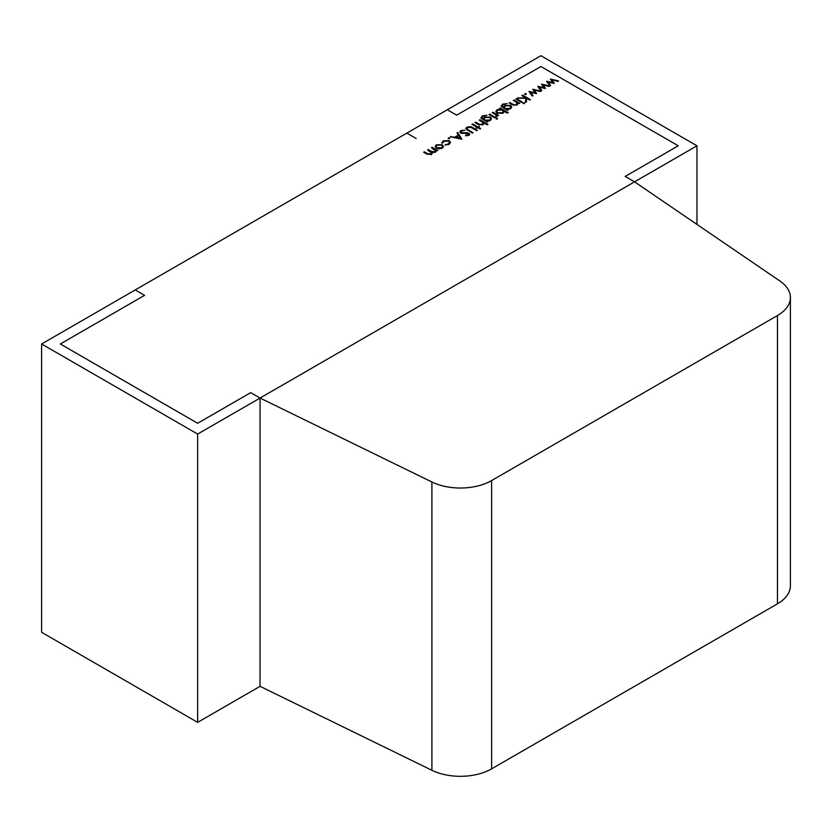 <?xml version="1.0" encoding="UTF-8"?>
<svg xmlns="http://www.w3.org/2000/svg" width="832" height="832" viewBox="0 0 832 832"><rect width="100%" height="100%" fill="white"/><g stroke="black" fill="none" stroke-linecap="round" stroke-linejoin="round"><path stroke-width="1.25" d="M777.473 603.814L777.473 315.526A44.138 25.48 0 0 0 790.4 297.513L790.4 585.79A44.138 25.48 180 0 1 777.473 603.814L491.618 768.851A44.138 25.48 180 0 1 431.902 770.286L260.052 686.327L197.642 722.363L41.6 632.278L41.6 343.99L135.221 289.942L144.581 295.339L135.221 289.942L540.925 55.713L696.966 145.798L696.966 224.422M431.902 770.286L431.902 481.998L260.052 398.05L260.052 686.327L260.052 398.05L250.692 392.642L197.642 423.27L60.32 343.99L144.581 295.339L60.32 343.99L197.642 423.27L250.692 392.642L260.052 398.05L197.642 434.075L197.642 722.363M777.473 315.526L491.618 480.563L491.618 768.851M696.966 145.798L634.546 181.834L779.958 281.05A44.138 25.48 0 0 1 790.4 297.513M260.052 398.05L634.546 181.834L625.186 176.426L634.546 181.834L260.052 398.05L260.052 686.327M431.902 481.998A44.138 25.48 0 0 0 491.618 480.563M197.642 434.075L41.6 343.99M625.186 176.426L678.236 145.798L540.925 66.518L456.664 115.17L447.304 109.762L456.664 115.17L540.925 66.518L678.236 145.798L625.186 176.426M416.218 138.518L406.858 133.11M443.539 146.63L442.302 148.169L439.202 148.886L436.394 148.158L435.157 146.422L436.405 144.768L442.291 144.758L443.539 146.526M448.313 137.894L449.613 137.894L449.613 138.642L448.313 138.642L448.313 137.894M449.613 137.894L449.613 138.642L449.613 137.894M460.678 133.078L459.836 131.893L460.793 130.572L464.87 130.187L461.594 131.03L461.386 132.683L467.418 132.735L469.799 134.202L468.946 135.335L465.546 135.772L465.702 135.127L468.218 134.826L468.374 133.598L460.678 133.078M460.876 133.182L460.876 131.966L461.386 133.37M468.218 135.637L468.374 133.598M479.367 126.662L478.369 127.234L480.667 128.565L479.97 128.97L477.672 127.639L476.663 128.222L475.966 127.816L476.965 127.234L471.962 124.353L472.67 123.947L477.672 126.838L479.367 126.662M481.208 118.352L482.258 115.866L486.97 115.222L483.028 116.23L481.863 117.624L483.07 118.862L484.546 117.083L490.339 117.052L491.546 118.737L490.329 120.453L486.97 121.118L487.968 121.69L487.271 122.096L480.886 117.551M483.361 119.839L483.33 118.726M496.226 119.059L496.226 118.31L497.474 118.29L497.422 119.007L496.174 119.038L496.226 118.31L496.174 119.038M497.474 118.976L497.474 118.29L497.422 119.007M504.14 111.738L502.944 113.162L497.016 113.173L495.81 111.498L497.068 109.741L500.531 109.075L499.47 108.472L500.178 108.066L508.175 112.684L507.478 113.09L504.161 111.478M518.045 103.906L518.045 103.137L517.005 105.04L511.992 104.603L509.08 102.929L509.777 102.523L513.833 104.77L516.433 104.572L516.859 102.575L513.375 100.443L514.072 100.038L519.782 103.334L518.097 103.553M517.244 104.894L516.859 102.575M523.037 103.584L523.037 102.835L524.274 102.804L524.233 103.532L522.974 103.563L523.037 102.835L522.974 103.563M524.274 103.501L524.274 102.804L524.233 103.532M524.826 93.714L526.126 93.714L526.126 94.463L524.826 94.463L524.826 93.714M526.126 93.714L526.126 94.463L526.126 93.714M541.59 84.157L549.786 86.008L549.037 86.434L543.234 85.051L545.47 88.494L539.438 87.246L541.819 90.605L541.081 91.031L537.763 86.362L543.837 87.589L541.59 84.157M550.399 79.071L558.584 80.922L557.835 81.359L552.032 79.966L554.278 83.408L548.236 82.16L550.618 85.519L549.89 85.946L546.572 81.276L552.635 82.514L550.399 79.071M532.792 89.232L540.987 91.083L540.228 91.52L534.435 90.137L536.557 93.642L530.629 92.331L533.021 95.69L532.282 96.106L528.965 91.447L535.028 92.674L532.792 89.232M521.882 95.534L522.579 95.129L530.379 99.632L529.682 100.038L526.708 98.322L526.427 101.92L525.429 102.492L525.762 98.259L517.327 98.166L525.647 97.708L521.882 95.534M515.778 99.06L516.474 98.654L522.174 101.941L521.477 102.346L515.778 99.06M501.405 106.694L502.466 104.198L507.177 103.563L503.235 104.572L502.07 105.955L503.266 107.193L504.754 105.425L510.546 105.394L511.753 107.068L510.536 108.784L507.177 109.45L508.175 110.032L507.478 110.438L501.093 105.882M503.568 108.181L503.537 107.068M492.274 112.632L492.97 112.226L498.67 115.513L497.13 115.43L495.872 117.021L496.018 114.93L492.274 112.632M497.13 116.345L497.13 115.43L496.683 116.782M496.111 116.979L496.018 114.93M488.966 114.535L489.674 114.13L495.373 117.416L494.676 117.822L488.966 114.535M483.891 123.604L483.891 122.803L482.903 124.738L477.88 124.301L474.968 122.616L475.665 122.21L479.731 124.467L482.321 124.259L482.747 122.273L479.263 120.13L479.97 119.735L487.968 124.353L487.271 124.758L483.943 123.209M483.132 124.592L482.747 122.273M470.87 126.651L477.37 130.239L476.663 130.645L470.922 127.369L467.626 127.546L467.262 129.282L473.065 132.725L472.368 133.13L465.806 128.45L466.783 127.109L470.87 126.651L470.87 127.348M466.898 129.938L466.898 128.544L467.262 130.166M457.766 132.548L461.864 139.194L450.362 136.822L454.771 137.166L458.318 135.117L456.997 132.995L457.766 132.548L457.766 134.233M441.875 143.125L443.227 140.826L449.259 140.691L450.486 142.386L449.072 144.269L445.12 145.007L448.417 143.832L449.519 142.386L448.625 141.138L443.914 141.242L442.842 143.01L441.792 142.678M432.099 153.826L432.099 152.474L431.382 154.482L426.743 154.024L423.654 152.246L424.351 151.84L427.45 153.618L430.81 154.003L431.527 152.994L427.554 149.989L428.251 149.583L431.153 151.258L434.71 151.746L435.417 150.738L431.454 147.742L432.151 147.337L437.861 150.623L436.166 150.457L435.292 152.225L432.099 152.474L432.286 153.182M436.166 150.457L436.176 151.382L436.166 150.457M552.032 81.588L552.032 79.966M548.236 83.626L548.236 82.16M552.635 83.148L552.635 82.514M543.234 86.674L543.234 85.051M539.438 88.712L539.438 87.246M543.837 88.223L543.837 87.589M534.435 91.749L534.435 90.137M530.629 93.787L530.629 92.331M535.028 93.309L535.028 92.674M522.579 95.94L522.579 95.129M525.762 100.568L526.5 100.994M525.73 102.326L525.762 98.259M518.263 98.176L518.263 97.625M525.647 98.259L525.647 97.708M516.474 99.466L516.474 98.654M514.072 100.849L514.072 100.038M509.777 103.334L509.777 102.523M513.833 105.425L513.833 104.77M516.433 105.31L516.433 104.572M507.177 110.261L507.177 109.45M502.466 105.134L502.466 104.198M504.754 106.35L504.754 105.425M510.546 106.423L510.546 105.394M505.357 108.399L509.777 108.41L510.754 107.078L509.818 105.778L505.419 105.851L504.39 107.151L505.357 109.21M509.777 109.138L509.777 108.41M500.178 108.878L500.178 108.066M497.068 110.739L497.068 109.741M502.33 110.126L497.775 110.146L496.798 111.478L497.713 112.767L502.268 112.746L503.266 111.374L502.33 110.126M502.268 113.485L502.268 112.746M497.713 113.506L497.713 112.767M492.97 113.027L492.97 112.226M489.674 114.941L489.674 114.13M486.97 121.93L486.97 121.118M482.258 116.802L482.258 115.866M484.546 118.009L484.546 117.083M490.339 118.082L490.339 117.052M485.15 120.068L489.57 120.078L490.547 118.747L489.611 117.447L485.212 117.51L484.182 118.82L485.15 120.879M489.57 120.796L489.57 120.078M479.97 120.536L479.97 119.735M475.665 123.022L475.665 122.21M479.731 125.122L479.731 124.467M482.321 125.008L482.321 124.259M478.369 128.045L478.369 127.234M476.965 128.045L476.965 127.234M472.67 124.758L472.67 123.947M477.672 127.639L477.672 126.838M478.67 127.067L478.67 126.256M466.783 129.854L466.783 127.109M460.793 133.141L460.793 130.572M462.436 133.546L462.436 132.964M467.418 133.328L467.418 132.735M469.04 135.273L469.04 133.172M465.702 135.782L465.702 135.127M451.121 136.989L451.121 136.386M454.771 137.758L454.771 137.166M458.318 136.042L458.318 135.117M455.946 137.415L460.304 138.341L458.734 135.803L455.946 138.008M460.304 138.934L460.304 138.341M445.349 145.028L445.349 144.456M448.417 144.581L448.417 143.832M443.227 141.773L443.227 140.826M449.259 141.658L449.259 140.691M436.405 145.756L436.405 144.768M442.291 145.756L442.291 144.758M437.091 147.753L441.605 147.763L442.53 146.474L441.584 145.153L437.112 145.174L436.145 146.463L437.091 148.491M441.605 148.502L441.605 147.763M432.151 148.148L432.151 147.337M424.351 152.651L424.351 151.84M430.81 154.742L430.81 154.003M428.251 150.394L428.251 149.583M434.71 152.485L434.71 151.746M512.46 104.863L512.46 104.073M503.266 108.004L503.266 107.193M483.07 119.673L483.07 118.862M478.348 124.561L478.348 123.76M472.659 128.326L472.659 127.525M468.395 130.832L468.395 130.021M465.078 133.463L465.078 132.87M427.45 154.398L427.45 153.618M431.153 152.225L431.153 151.258M502.07 105.955L502.07 107.266M504.39 107.151L504.39 108.649M510.754 107.078L510.754 108.638M503.266 111.374L503.266 112.954M496.798 111.478L496.798 113.038M496.465 115.721L496.465 116.875M481.863 117.624L481.863 118.934M484.182 118.82L484.182 120.318M490.547 118.747L490.547 120.307M468.759 134.129L468.759 135.429M449.519 142.386L449.519 143.978M436.145 146.463L436.145 148.013M442.53 146.474L442.53 148.034M431.527 152.994L431.527 154.388M435.417 150.738L435.417 152.142"/></g></svg>
